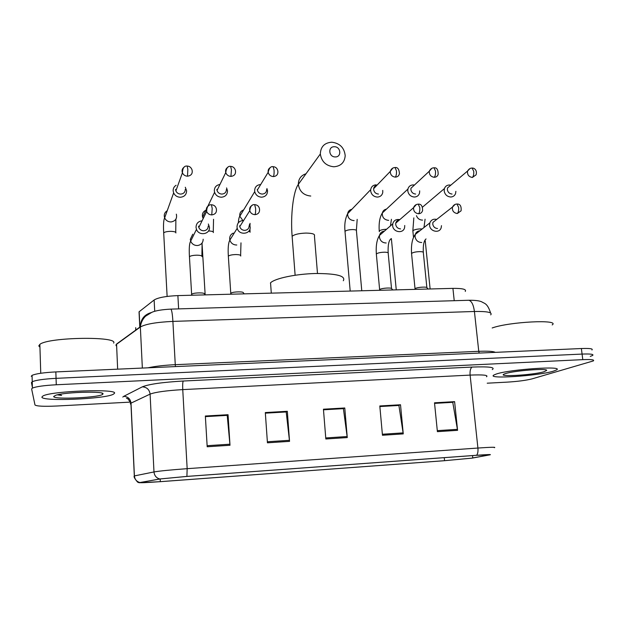 <?xml version="1.0" encoding="UTF-8"?>
<svg xmlns="http://www.w3.org/2000/svg" width="625" height="625" viewBox="0 0 625 625"><rect width="100%" height="100%" fill="white"/><g stroke="black" fill="none" stroke-linecap="round" stroke-linejoin="round"><path stroke-width="0.94" d="M139.133 313.68L139.039 311.828L154.133 299.992C158.078 297.57 165.992 296.109 177.883 295.602L452.922 288.375C462.547 288.297 466.664 289.312 465.258 291.43M591.945 349.992C593.32 348.719 589.797 348.234 581.375 348.531L55.844 371.914C43.75 372.555 35.82 373.711 32.055 375.359L31.258 376.289M590.258 356.406L592.648 355.445C594.031 354.227 590.508 353.766 582.078 354.078L56.063 378.336C43.953 378.992 36.016 380.117 32.242 381.719L31.438 382.609L32.406 387.43M136.25 329.727L135.781 329.492M135.672 329.422L135.703 330.125M553.297 371.195L556.398 369.984C565.195 365.57 509.328 369.336 496.141 374.086L493.914 375.008C485.867 379.336 538.133 375.93 553.297 371.195L556.398 369.984C565.195 365.57 509.328 369.336 496.141 374.086L493.914 375.008C485.867 379.336 538.133 375.93 553.297 371.195M114.375 393.398C119.281 388.555 51.359 390.852 42.945 395.984L41.891 397.07C41.445 401.758 105.742 399.023 113.43 394.18L114.375 393.398C119.281 388.555 51.359 390.852 42.945 395.984L41.891 397.07C41.445 401.758 105.742 399.023 113.43 394.18L114.375 393.398M471.641 458.156L444.562 460.687L160.32 481.656C145.328 482.719 138.633 482.992 140.234 482.469L160.32 478.945L186.82 476.43L476.359 455.312L489.492 454.867L471.641 458.156M472.117 458.125L489.898 454.852C492.055 454.359 487.617 454.5 476.594 455.273L186.898 476.406L159.719 478.984L139.078 482.727L160.266 481.68L444.375 460.711L472.117 458.125M592.648 355.445C594.031 354.227 590.508 353.766 582.078 354.078L56.063 378.336C43.953 378.992 36.016 380.117 32.242 381.719L31.438 382.609M487.211 383.195L507.328 382.125C517.781 381.469 525.992 380.391 531.969 378.898L593.359 360.906C594.742 359.734 591.219 359.312 582.789 359.648L56.273 384.766C44.156 385.438 36.203 386.547 32.43 388.086L31.625 388.938L34.984 404.977C36.609 406.234 43.812 406.578 56.594 406.023L130.609 402.102M207.188 446.766L205.352 416.016L228.055 414.711L230 445.266L207.188 446.766M382.461 435.258L379.805 405.961L400.516 404.766L403.258 433.891L382.461 435.258M437.398 431.656L434.508 402.805L454.602 401.648L457.578 430.328L437.398 431.656M267.438 442.812L265.312 412.563L287.32 411.297L289.547 441.359L267.438 442.812M325.828 438.977L323.438 409.211L344.773 407.984L347.266 437.57L325.828 438.977M205.383 416.547L227.086 415.375M379.852 406.469L398.633 405.461M434.555 403.305L452.453 402.344M265.352 413.086L286.023 411.969M323.477 409.727L343.18 408.664M344.773 407.984L343.172 408.586M323.484 409.805L343.406 408.648L347.266 437.57M287.32 411.297L286.016 411.891M265.352 413.164L286.203 411.961L289.547 441.359M454.602 401.648L452.445 402.273M434.562 403.383L452.758 402.328L457.578 430.328M400.516 404.766L398.625 405.383M379.859 406.547L398.898 405.445L403.258 433.891M228.055 414.711L227.078 415.297M205.391 416.633L227.219 415.367L230 445.266M544.258 371.648L546.641 370.445C548.211 368.031 513.742 370.68 505.438 373.617L504.875 373.805C494.586 377.312 533.18 375.164 544.258 371.648M552.203 324.922C560.531 319.195 509.305 321.719 492.188 327.969M334.359 146.742C327.734 146.406 328.641 157.102 335.242 156.93C341.867 157.227 340.93 146.57 334.359 146.742M333.852 166.781C326.07 165.922 321.562 161.656 320.328 153.984C320.641 146.719 324.445 142.789 331.742 142.203C339.852 143.227 344.336 147.734 345.203 155.734C344.578 162.547 340.797 166.227 333.852 166.781M343.312 280.75C345.961 275.914 336.602 273.5 315.234 273.508C295.562 274 274.609 278.469 270.547 282.844L270.414 282.992M450.805 185.172L449.383 184.992C446.922 185.102 445.266 186.297 444.414 188.586L444.18 190.984C444.922 194.633 447.086 196.641 450.672 197C453.055 196.898 454.688 195.75 455.562 193.57L455.875 191.328M450.562 185.375L447.531 187.93L447.359 189.688C447.898 192.328 449.469 193.781 452.062 194.047M414.422 185.047L413.148 184.906C410.398 185.055 408.648 186.453 407.898 189.086L407.797 190.961C408.523 194.648 410.719 196.672 414.367 197.039C417.039 196.891 418.766 195.555 419.555 193.039L419.688 190.875M414.156 185.297L410.953 188.266L410.875 189.648C411.406 192.32 412.992 193.789 415.641 194.055M376.18 184.82C373.102 185.023 371.273 186.641 370.688 189.656L370.672 190.938C371.383 194.656 373.602 196.703 377.328 197.078C380.32 196.875 382.133 195.328 382.773 192.43L382.734 190.367M376.969 185.227C375.102 185.617 374 186.758 373.664 188.656L373.648 189.609C374.164 192.305 375.773 193.789 378.469 194.062M260.68 184.547L260.648 184.547C256.766 184.922 254.758 187.023 254.633 190.859L254.734 191.617C255.703 195.055 257.977 196.906 261.562 197.188C265.453 196.797 267.445 194.695 267.555 190.867L266.93 188.547M257.273 189.484L257.344 190.016C258.031 192.516 259.68 193.867 262.289 194.078C265.109 193.797 266.562 192.273 266.641 189.5M219.945 184.477C216.289 185.094 214.414 187.211 214.32 190.828L214.586 192.281C215.758 195.367 218.008 197.016 221.344 197.227C225.312 196.836 227.375 194.703 227.516 190.836L226.578 187.898M216.828 189.445L217.016 190.477C217.859 192.727 219.492 193.93 221.922 194.086C224.805 193.805 226.297 192.258 226.398 189.453M176.109 185.266C174.086 186.562 173.094 188.406 173.141 190.805L173.633 192.914C174.953 195.656 177.164 197.109 180.266 197.266C184.328 196.875 186.445 194.719 186.617 190.812L185.289 187.25M175.523 189.398L175.867 190.914C176.828 192.914 178.43 193.977 180.688 194.094C183.633 193.805 185.164 192.25 185.297 189.414M428.188 289.031L427.039 287.812C427.32 286.555 417.672 287.109 415.422 288.477L414.992 289.195M436.695 219.422C433.367 218.695 431.078 219.867 429.828 222.93L429.602 225.312C429.953 231.625 439.477 233.656 441.164 227.797L441.477 225.656M436.383 219.664L432.93 222.375L432.766 224.125C433.305 226.812 434.891 228.281 437.523 228.523M392.805 289.961L391.711 288.773C392.023 287.492 382.344 287.969 380.031 289.344L379.578 290.086M399.789 219.641C396.141 219 393.789 220.406 392.734 223.867L392.648 225.641C392.984 232.383 403.43 234.008 404.609 227.531L404.734 225.492M399.461 219.93C397.5 220.148 396.273 221.211 395.773 223.125L395.711 224.437C396.242 227.148 397.844 228.633 400.531 228.883M244.234 293.859L243.344 292.836C243.805 291.461 233.758 291.586 231.211 293L230.687 293.812M243.602 220.523C239.406 220.734 237.211 222.891 237.023 227L237.227 228.25C238.891 235.688 251.031 234.375 250.148 226.891L249.43 224.32M239.617 225.75L239.766 226.633C240.57 228.984 242.219 230.234 244.711 230.383C247.578 230.07 249.055 228.5 249.141 225.672M205.227 294.883L204.383 293.906C204.875 292.516 194.688 292.547 192.086 293.961L191.539 294.789M202.086 220.812C198.195 221.344 196.172 223.523 196.031 227.359L196.477 229.359C198.836 236.266 210.25 234.367 209.445 227.242L208.336 223.992M198.5 226.102L198.812 227.523C199.758 229.594 201.367 230.68 203.664 230.781C206.594 230.469 208.117 228.875 208.227 226.016M113.648 343.086C118.719 336.117 48.5 337.086 39.859 344.352L38.789 345.914L39.953 347.234M102.922 393.977C105.594 390.992 65.422 391.984 55.82 395.234L53.695 396.469C52.992 399.953 102.18 397.461 102.898 394.039L102.922 393.977M57.336 394.836L61.602 395.43L59.648 394.359M454.227 300.703L452.922 288.375M178.625 308.891L177.883 295.602M154.719 311.32L154.133 299.992M139.906 327.07L139.156 311.727M490.719 314.883C492.703 312.391 487.273 311.266 474.422 311.484L172.898 321.398C156.438 322.18 145.586 324.047 140.344 327.008L116.539 344.297L115.875 345.078L116.633 346.32M116.555 344.047L117.648 369.164L116.555 344.047L140.336 326.758C140.602 319.367 144.203 314.648 151.148 312.602M581.375 348.531L582.789 359.648M55.844 371.914L56.273 384.766M468.102 300.289L468.859 300.266C471.648 301.062 473.5 304.805 474.422 311.484L478.766 351.32C487.977 350.969 493.492 351.312 495.32 352.359M170.648 309.125L170.883 309.117C161.969 309.578 155.625 310.641 151.867 312.297L145.617 316.156C142.773 318.891 141.016 322.43 140.336 326.758L142.352 368.062M490.57 312.961C487.414 302.992 484.32 303.57 481.961 301.945C479.625 300.758 475.258 300.203 468.859 300.266L170.883 309.117C171.773 310.039 172.445 314.133 172.898 321.398L175.266 364.68L478.766 351.32L479.172 353.078M147.969 367.812C155.086 366.266 164.188 365.219 175.266 364.68L175.438 366.594M140.906 322.211L141.648 321.664M135.805 330.055L135.695 327.648M444.562 460.687L444.258 457.648M139.781 482.492C136.562 481.547 134.766 479.352 134.406 475.914L131.016 403.125L130.242 403.672L130.992 404.508M186.898 476.406L187.164 468.672L477.914 448.039C478.203 451.508 477.758 453.922 476.594 455.273M159.719 478.984C156.297 477.969 154.391 475.617 153.984 471.945C159.484 470.984 170.547 469.898 187.164 468.672L182.75 389.609C166.352 390.594 155.461 392.094 150.094 394.117L131.016 403.125C130.398 398.891 127.977 396.625 123.734 396.336L142.336 386.836C148.945 384.172 162.578 382.234 183.242 381.023L472.156 367.07C488.906 366.453 495.617 367.297 492.281 369.594M486.508 376.773C488.578 375.133 483.109 374.57 470.109 375.102L477.914 448.039C491.047 447.148 496.508 447.031 494.297 447.688M134.312 476.367L134.406 475.914L153.984 471.945L150.094 394.117C149.43 389.594 146.844 387.164 142.336 386.836M122.812 397.062L123.734 396.336M472.156 367.07C470.5 368.109 469.82 370.781 470.109 375.102L182.75 389.609C182.547 384.945 182.711 382.086 183.242 381.023M160.32 481.656L160.188 478.969M472.773 457.977L472.523 455.586M325.75 437.945L347.156 436.539M382.367 434.242L403.133 432.883M437.297 430.648L457.445 429.336M267.359 441.758L289.445 440.312M207.125 445.695L229.914 444.203M292.227 237.688L292.148 236.297C294.391 234.414 299 233.344 305.984 233.078C312.43 233.188 315.242 234.141 314.43 235.93L317.484 273.461M306.008 173.758C300.961 175.422 298.406 178.945 298.344 184.344C299.453 191.406 303.586 195.305 310.758 196.039M469.992 168.547L467.586 171.031C468.867 168.953 470.383 167.969 472.125 168.086L473.734 171.328C473.93 174.203 473.469 176.25 472.352 177.469L476.055 174.859C477.531 170.117 474.039 167.766 472.125 168.086L471.812 168.086M422.148 228.984L420.82 228.914C417.281 228.992 414.703 229.539 413.078 230.539L412.906 231.398M416.453 215.68C417.492 218.445 419.43 219.922 422.25 220.102L422.586 220.086M447.531 187.93L467.586 171.031C467.133 174.648 468.719 176.797 472.352 177.469M431.82 168.32L429.32 171.211C430.391 168.93 431.953 167.797 434.008 167.812L435.5 171.094C435.687 174 435.273 176.07 434.242 177.297C436.281 177.195 437.586 176.18 438.172 174.258C438.18 169.609 436.789 167.461 434.008 167.812L433.727 167.82M386.578 229.242C383.172 229.391 380.781 229.938 379.406 230.883L379.297 231.703M386.477 209.109C384.305 209.539 382.922 210.828 382.344 212.977C382.07 217.25 384.07 219.703 388.336 220.344L388.68 220.336M410.953 188.266L429.32 171.211C429.125 174.695 430.766 176.727 434.242 177.297M392.82 168.086L390.266 171.438C391.141 168.898 392.75 167.602 395.078 167.539L396.445 170.852C396.625 173.789 396.25 175.883 395.32 177.125C397.602 176.977 398.984 175.805 399.453 173.594C399.117 169.188 397.656 167.172 395.078 167.539L394.828 167.539M361.773 290.773L356.445 230.977C356.836 230.133 355.594 229.664 352.719 229.57C349.062 229.656 346.523 230.211 345.109 231.234L345.062 232.023M351.906 209.266C349.492 209.797 348.062 211.281 347.625 213.734C347.688 217.789 349.734 220.078 353.781 220.602L354.141 220.586M373.664 188.656L390.266 171.438C390.328 174.758 392.016 176.656 395.32 177.125M270.523 167.43C268.656 168.492 267.867 170.109 268.172 172.289C269.156 168.062 270.805 166.195 273.109 166.68L274.062 170.094C274.219 173.133 273.992 175.297 273.391 176.578C276.555 176.234 278.055 174.492 277.891 171.359C277.406 168.461 275.812 166.898 273.109 166.68L272.945 166.68M250.141 232.195L248.945 230.984M243.664 209.891C240.734 211 239.453 213.117 239.805 216.258L242.891 220.523M257.344 190.016L268.172 172.289C268.906 174.914 270.641 176.352 273.391 176.578M227.875 167.242C225.914 168.477 225.203 170.258 225.75 172.57C226.406 167.977 228.031 165.914 230.633 166.375L231.438 169.836L230.922 176.391C234.414 175.945 235.922 174.016 235.461 170.586C234.719 167.906 233.109 166.5 230.633 166.375L230.492 166.383M213.375 232.57C213.586 231.625 211.992 231.086 208.594 230.977M205.922 210.219C203.008 211.625 201.898 213.922 202.594 217.109L203.211 218.508M217.016 190.477L225.75 172.57C226.641 174.945 228.367 176.211 230.922 176.391M184.234 167.078C182.211 168.508 181.609 170.43 182.414 172.828C182.664 167.938 184.25 165.688 187.188 166.07L187.844 169.562L187.492 176.195C191.32 175.641 192.828 173.523 192.023 169.828C191.047 167.359 189.43 166.109 187.188 166.07L187.086 166.07M175.906 232.953C175.984 231.992 174.281 231.461 170.797 231.344C167.18 231.406 164.812 231.914 163.695 232.867L163.734 233.641M167.289 210.672C164.539 212.398 163.672 214.82 164.688 217.937C165.906 220.477 167.953 221.812 170.812 221.938L171.203 221.922C175.578 221.016 177.281 218.43 176.328 214.156M175.867 190.914L182.414 172.828C183.422 174.938 185.117 176.062 187.492 176.195M455.102 204.414L452.469 207.07C453.539 205.055 455.055 204.039 456.992 204.031L458.641 207.461C458.836 210.383 458.391 212.406 457.297 213.539L461.086 210.812C461.5 206.125 460.141 203.867 456.992 204.031L456.687 204.039M426.859 287.547L423.352 252.82C423.766 252.078 422.602 251.68 419.875 251.625C416.172 251.727 413.477 252.266 411.781 253.234L411.609 254.062M419.883 230.766L419.828 230.766C417.562 231.039 416.047 232.25 415.273 234.398L415.055 236.703C415.828 240.445 418.055 242.383 421.727 242.508M432.93 222.375L452.469 207.07C452.023 210.75 453.633 212.906 457.297 213.539M416.312 204.562L413.562 207.695C414.383 205.477 415.945 204.289 418.266 204.148L419.781 207.609C419.969 210.562 419.562 212.609 418.57 213.758C420.672 213.625 422.016 212.547 422.594 210.523C422.594 206.023 421.148 203.898 418.266 204.148L417.984 204.156M391.523 288.492L388.211 253.453C388.641 252.672 387.414 252.25 384.523 252.188C380.75 252.297 378.078 252.836 376.492 253.812L376.391 254.609M384.414 231.125L384.328 231.133C381.766 231.461 380.156 232.891 379.508 235.414L379.422 237.125C380.188 240.906 382.438 242.859 386.18 242.984M395.773 223.125L413.562 207.695C413.414 211.211 415.086 213.234 418.57 213.758M252.305 205.258C250.133 206.414 249.281 208.227 249.766 210.695C250.336 206.359 251.961 204.336 254.648 204.625L255.586 208.25C255.742 211.336 255.539 213.477 254.977 214.664C258.359 214.219 259.875 212.312 259.508 208.945C259.008 206.336 257.391 204.898 254.648 204.625L254.5 204.633M240.734 256.039C241.055 255.133 239.461 254.641 235.969 254.555C232.125 254.656 229.578 255.18 228.336 256.133L228.383 256.875M233.234 233.117C230.812 234.266 229.617 236.195 229.656 238.898L229.859 240.094C231.016 243.352 233.328 244.984 236.789 245M239.766 226.633L249.766 210.695C250.617 213.172 252.352 214.492 254.977 214.664M208.906 205.484C206.609 206.859 205.859 208.844 206.648 211.453C206.805 206.766 208.398 204.531 211.43 204.758L212.203 208.422L211.758 214.906C215.508 214.336 217.008 212.219 216.281 208.547C215.539 206.188 213.922 204.922 211.43 204.758L211.305 204.758M202.055 256.672C202.234 255.758 200.531 255.266 196.938 255.18C193.148 255.266 190.648 255.781 189.438 256.703L189.484 257.461M192.766 234.195L190.297 239.367L190.727 241.281C192.07 244.148 194.336 245.562 197.523 245.523C201.18 244.922 203.062 242.82 203.172 239.211M198.812 227.523L206.648 211.453C207.641 213.633 209.344 214.781 211.758 214.906M139.789 327.156L139.039 311.828M32.055 375.359L32.43 388.086M127.789 398.781L126.508 398.281L128.016 398.914L130.93 403.164L134.32 475.938C133.531 476.539 134.617 478.602 137.594 482.125L139.078 482.727M546.008 369.953L546.641 370.445M295.125 275.227L292.125 236.328C290.422 215.523 293.195 191.43 298.344 184.344L320.328 153.984M270.547 282.844L271.297 293.148M423.984 227.531L425.078 219.203M413.508 237.461L412.844 230.781L413.828 217.875M422.531 207.133L444.414 188.586M430.117 288.977L425.227 240.758M390.461 225.852L391.438 219.289M379.234 231.07C378.711 223.133 379.742 217.102 382.344 212.977L407.898 189.086M396.258 289.867L391.367 238.555M356.391 230.312L357.18 219.352M350.195 291.078L345 231.352C344.32 224.516 345.195 218.641 347.625 213.734L370.688 189.656M250.07 223.344L249.961 225.727M249.953 228.938L250.055 231.516M238.328 222.781C238.609 219.227 239.102 217.055 239.805 216.258L254.734 191.617M213.547 219.297L213.258 231.938M202.594 217.109L206.312 209.406M207.875 206.18L214.586 192.281M205.156 294.805L202.047 243.641M175.875 219.188L175.758 232.367M167.125 296.43L163.695 232.867C163.25 224.906 163.562 219.922 164.633 217.922L173.633 192.914M423.297 252.211C423.023 245.023 423.938 240.594 426.047 238.937M415.031 288.75L411.547 253.453C411.055 244.727 412.297 238.375 415.273 234.398L429.828 222.93M415.422 288.477L414.883 289.375M388.156 252.82C387.859 245.258 388.758 240.609 390.859 238.867M379.625 289.625L376.336 253.969C375.797 245.695 376.852 239.508 379.508 235.414L392.734 223.867M380.031 289.344L379.445 290.305M240.984 242.852L240.625 255.391M230.766 293.289L228.336 256.133C227.836 248.062 228.344 242.719 229.859 240.094L237.227 228.25M231.211 293L230.422 294.227M202.102 242.992L201.898 256.07M191.625 294.25L189.438 256.703C188.969 248.43 189.367 243.273 190.633 241.25L196.477 229.359M192.086 293.961L191.234 295.25M101.875 393.125L102.898 394.039M39.859 344.352L40.75 373.266"/></g></svg>
